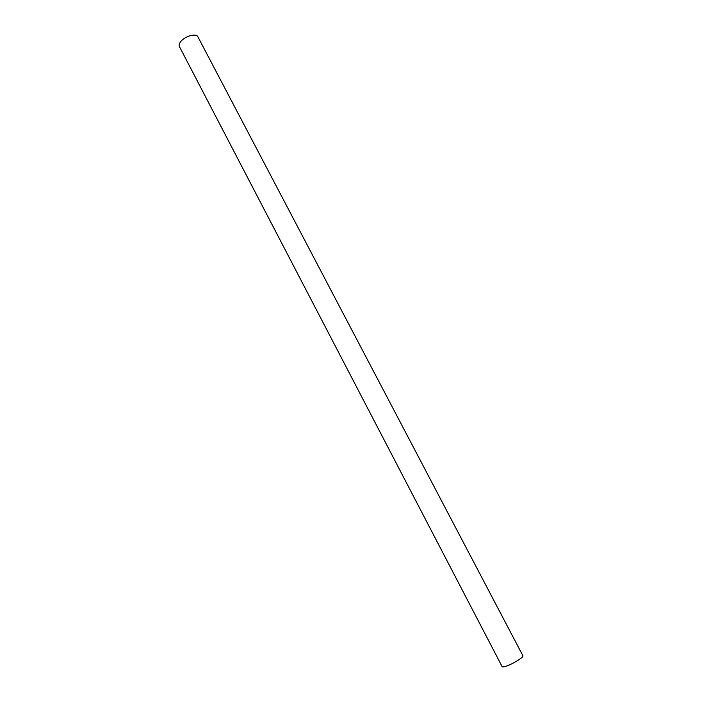 <?xml version="1.0" encoding="UTF-8"?>
<svg xmlns="http://www.w3.org/2000/svg" width="702" height="702" viewBox="0 0 702 702"><rect width="100%" height="100%" fill="white"/><g stroke="black" fill="none" stroke-linecap="round" stroke-linejoin="round"><path stroke-width="1.05" d="M502.132 666.628C502.5 667.119 503.948 666.926 506.484 666.058C513.294 663.776 524.14 656.932 522.893 655.738L197.903 36.837C196.437 33.003 185.161 35.995 180.862 41.409C179.229 43.392 178.72 45.077 179.343 46.446L502.132 666.628"/></g></svg>
